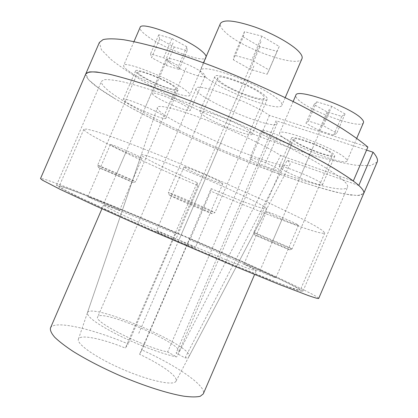 <?xml version="1.0" encoding="UTF-8"?>
<svg xmlns="http://www.w3.org/2000/svg" width="418" height="418" viewBox="0 0 418 418"><rect width="100%" height="100%" fill="white"/><g stroke="black" fill="none" stroke-linecap="round" stroke-linejoin="round"><path stroke-width="0.31" stroke-dasharray="2.09 1.57" d="M302.867 291.372C302.669 289.423 263.654 271.188 217.924 251.04C171.887 230.757 119.041 208.446 85.34 195.196C67.34 188.126 57.726 184.819 56.508 185.273L58.201 186.705L73.929 194.835L105.958 209.752L150.71 229.681L224.889 261.433L265.916 278.236L292.579 288.477C299.304 290.865 302.731 291.832 302.867 291.372L347.515 187.295C348.356 185.482 345.9 182.264 340.142 177.645C334.217 173.198 326.129 167.958 315.872 161.933C304.44 155.522 291.33 148.656 276.533 141.336C252.937 129.977 228.369 119.125 202.824 108.784C186.402 102.321 171.087 96.647 156.886 91.767C143.614 87.435 132.24 84.117 122.767 81.813C114.511 80.11 108.414 79.399 104.469 79.676L101.449 81.322C100.795 85.188 108.816 92.159 125.499 102.222C156.76 121.037 208.702 145.297 255.555 163.558C302.104 181.678 343.795 193.576 347.515 187.295M114.344 98.303C94.687 86.568 85.178 78.412 85.815 73.829L88.433 79.613L98.841 88.282L115.53 99.014C142.209 114.657 179.348 132.846 217.909 149.566C247.393 162.147 275.237 172.921 301.441 181.887C317.936 187.259 332.205 191.287 344.249 193.973L357.698 195.582L363.702 193.503L359.632 195.467L350.697 195.06L337.702 192.546C317.455 187.604 289.888 178.355 260.158 166.881C207.965 146.556 150.219 119.684 114.344 98.303M318.725 298.384C318.354 296.085 273.983 275.378 223.134 252.963C171.855 230.37 113.158 205.567 74.571 190.352C53.42 182.018 42.066 178.089 40.515 178.57M50.437 328.057C53.87 319.833 91.249 328.433 128.169 343.925L125.363 348.089C102.008 338.59 80.026 334.029 78.422 339.16C76.228 343.915 96.448 358.048 123.179 369.528C149.89 381.064 174.05 386.044 175.994 381.179C178.517 376.655 161.494 364.527 139.591 354.297L141.911 349.918C177.06 365.844 206.785 386.023 203.294 393.887M175.994 381.179L266.741 208.901C265.989 210.484 239.969 200.833 211.147 188.622L139.591 354.297M266.741 208.901C268.314 207.689 240.512 193.842 205.358 178.711C170.21 163.563 141.049 152.878 141.253 154.853C140.584 156.546 167.31 169.64 197.165 182.619L125.363 348.089M189.37 239.692L190.284 239.023C245.747 263.016 300.5 288.133 300.239 290.212L297.376 289.773L289.141 287.009L275.436 281.836L233.202 264.772L178.298 241.547L123.697 217.611L82.283 198.649L69.111 192.249L61.441 188.163L59.152 186.386C60.584 184.735 119.882 208.718 177.237 233.396L175.623 233.761C138.875 217.987 103.894 203.953 103.507 205.113L105.049 206.288L118.649 213.102C132.741 219.737 155.099 229.728 178.956 240.021L227.894 260.539L248.825 268.706L256.156 270.854C256.715 269.809 224.722 255.022 189.37 239.692L141.911 349.918M211.147 188.622L210.886 191.162L190.284 239.023M175.623 233.761L128.169 343.925M274.412 277.353C268.199 275.112 242.837 263.941 243.987 263.962L245.716 264.505C252.341 266.945 276.674 277.662 275.885 277.798L274.412 277.353M192.395 247.001C183.34 243.72 154.921 231.196 156.311 231.112L159.592 232.136C169.18 235.684 196.136 247.571 195.196 247.853L192.395 247.001M116.413 209.183C108.126 205.996 86.866 196.7 87.843 196.695L91.417 197.933C100.017 201.272 120.342 210.165 119.621 210.28L116.413 209.183M297.161 224.382C291.403 221.085 265.801 210.526 266.454 211.696L267.969 212.731C274.161 216.174 298.729 226.305 298.436 225.281L297.161 224.382M197.165 182.619L197.839 185.561C140.537 160.836 82.905 133.102 83.851 129.251L86.97 129.105L95.45 131.294L109.38 135.923L128.457 142.951C150.658 151.468 178.178 162.712 206.941 175.037L261.37 199.266L302.397 219.048L315.329 225.986L322.743 230.647L324.781 233.009C322.759 236.259 266.433 214.889 210.886 191.162M220.385 181.982C211.983 177.201 183.288 165.382 183.962 166.954L186.836 168.919C195.812 173.872 223.034 185.08 222.815 183.701L220.385 181.982M139.126 156.551C131.242 152.434 109.845 143.489 110.378 144.524L113.633 146.483C121.847 150.705 142.308 159.258 142.031 158.338L139.126 156.551M197.839 185.561L177.237 233.396M185.054 357.923L287.171 160.23C289.58 162.299 290.547 163.767 290.061 164.624C285.353 173.987 153.829 117.343 157.398 107.489C158.156 104.239 177.587 108.899 205.949 119.872C234.263 130.808 266.235 146.154 280.645 155.522L176.678 356.946C162.921 354.218 138.301 345.059 118.351 335.116C97.384 324.337 87.069 316.901 87.404 312.821C90.586 301.665 194.882 346.579 188.967 356.559C188.534 357.411 187.233 357.865 185.054 357.923L176.135 353.027L178.899 351.888C183.392 343.93 100.409 308.191 97.713 316.928C92.78 321.452 143.369 347.081 167.665 351.961L176.678 356.946M358.796 185.461L287.171 160.23M280.645 155.522L353.32 180.989M251.411 159.425C257.493 163.6 280.196 172.55 280.264 170.763L278.91 169.374C273.22 165.288 249.588 155.971 249.828 157.884L251.411 159.425M203.31 115.295C214.883 123.55 251.605 137.809 252.2 134.157C252.441 133.551 251.521 132.48 249.431 130.954C238.965 122.876 199.543 107.551 199.773 111.543C199.527 112.254 200.708 113.503 203.31 115.295M281.11 168.6C289.094 174.369 322.278 187.316 322.524 184.683L321.071 183.006C313.918 177.415 278.827 163.731 279.24 166.625L281.11 168.6M127.38 102.885C138.118 109.573 165.68 120.65 165.862 118.294C166.035 117.803 164.864 116.763 162.341 115.169C152.236 108.607 122.97 96.824 123.253 99.385C123.096 99.944 124.47 101.109 127.38 102.885M155.658 96.621C164.781 102.807 190.054 112.766 190.357 110.242C190.551 109.735 189.62 108.784 187.583 107.389C178.988 101.287 152.345 90.769 152.424 93.46C152.241 94.024 153.317 95.079 155.658 96.621M263.006 132.485C268.873 137.146 291.68 145.83 291.994 143.478L290.75 141.838C285.28 137.24 261.537 128.201 261.537 130.672L263.006 132.485M366.57 150.093L276.058 120.729L176.135 353.027M367.871 147.063L269.453 115.384C249.206 101.266 196.016 82.074 196.183 88.574C191.799 96.26 274.584 131.91 277.155 123.446L276.058 120.729M377.172 162.09L370.547 165.622L356.538 165.319C344.166 163.417 329.619 160.052 312.894 155.224C286.387 146.984 258.392 136.592 228.897 124.052C199.527 111.24 172.738 98.037 148.536 84.441C133.541 75.606 121.1 67.35 111.214 59.664L101.37 49.695L99.385 42.453M218.071 81.055C229.195 90.33 266.109 104.098 267.233 99.223C267.572 98.397 266.736 97.117 264.735 95.393C254.755 86.207 215.124 71.405 214.831 76.614C214.476 77.576 215.557 79.054 218.071 81.055M293.18 140.521C300.845 147.016 334.201 159.545 334.813 156.055L333.507 154.049C326.688 147.674 291.414 134.444 291.466 138.186L293.18 140.521M139.429 74.984C149.884 82.315 177.551 93.136 178.058 90.022C178.308 89.358 177.211 88.146 174.755 86.401C164.953 79.154 135.584 67.627 135.536 70.95C135.296 71.703 136.592 73.046 139.429 74.984M170.183 62.961C179.003 69.858 204.386 79.519 205.05 76.165C205.322 75.48 204.47 74.357 202.495 72.8C194.229 65.95 167.466 55.73 167.19 59.257C166.918 60.02 167.921 61.253 170.183 62.961M269.453 115.384L167.665 351.961M133.405 182.624L98.559 167.555C96.939 166.583 121.016 176.851 130.097 181.01L133.405 182.624L135.683 181.731L132.083 179.954C122.464 175.508 96.736 164.54 97.634 165.267L101.741 167.273C111.596 171.793 135.343 181.929 135.657 181.736M175.696 88.987C175.273 91.767 150.6 82.116 141.336 75.601C138.833 73.887 137.689 72.701 137.903 72.032C137.966 69.09 163.987 79.3 172.733 85.747C174.933 87.31 175.921 88.391 175.696 88.987L135.683 181.731M129.993 71.933C125.405 68.839 123.3 66.687 123.665 65.474C123.545 60.202 170.027 78.469 184.96 89.698C188.617 92.336 190.247 94.16 189.85 95.163C188.858 99.928 146.504 83.37 129.993 71.933M206.168 56.545L206.084 57.517C204.418 63.849 161.86 47.809 145.919 35.07C141.483 31.637 139.539 29.103 140.087 27.478M159.671 39.01L158.767 34.793L171.965 38.529L186.877 46.806L187.149 50.75L174.217 47.004L159.671 39.01L151.614 57.658L150.532 53.87L163.637 57.825L178.643 65.892L179.097 69.414L166.249 65.464L151.614 57.658M158.767 34.793L150.532 53.87M174.217 47.004L166.249 65.464M187.149 50.75L179.097 69.414M186.877 46.806L178.643 65.892M171.965 38.529L163.637 57.825M289.768 249.833C289.491 250.011 263.335 238.882 256.443 235.663L254.666 234.785C252.801 233.672 281.591 245.904 288.31 249.076L289.768 249.833L292.083 248.929L290.484 248.093C283.399 244.692 252.671 231.656 253.747 232.497L255.706 233.5C263.225 237.058 291.675 249.138 292.057 248.935M332.383 155.073C331.871 158.192 302.13 147.021 295.359 141.253L293.854 139.189C293.844 135.881 325.094 147.601 331.197 153.275L332.383 155.073L292.083 248.929M282.411 136.911C280.206 135.192 279.261 133.932 279.558 133.128C279.198 127.192 334.964 148.108 345.153 157.957C346.679 159.295 347.301 160.287 347.029 160.935C345.785 166.275 294.659 147.058 282.411 136.911M363.451 122.678C361.439 129.794 309.968 111.439 298.363 99.813C296.257 97.864 295.421 96.344 295.845 95.257M314.028 104.557L316.677 101.83L331.756 106.355L345.038 113.947L341.746 116.403L327.048 111.914L314.028 104.557L305.96 123.326L308.427 121.027L323.417 125.776L336.788 133.159L333.684 135.181L319.07 130.489L305.96 123.326M316.677 101.83L308.427 121.027M327.048 111.914L319.07 130.489M341.746 116.403L333.684 135.181M345.038 113.947L336.788 133.159M331.756 106.355L323.417 125.776M212.166 213.692C211.576 213.854 182.776 201.596 172.843 196.967L169.478 195.3C167.08 193.832 199.527 207.594 209.376 212.239L212.166 213.692L214.993 212.574L211.942 210.98C201.601 206.037 167.116 191.413 168.344 192.479L172.059 194.386C182.891 199.49 214.188 212.783 214.941 212.584M264.307 98.005C263.35 102.347 230.407 90.069 220.568 81.823C218.363 80.057 217.417 78.756 217.731 77.905C218.034 73.296 253.115 86.395 262.049 94.567C263.852 96.114 264.604 97.258 264.307 98.005L214.993 212.574M205.708 77.257C201.575 74.028 199.783 71.635 200.332 70.072C202.902 67.084 213.974 69.095 233.547 76.102C251.735 82.926 270.984 93.083 278.341 99.573C281.246 102.144 282.443 104.045 281.925 105.284C279.809 112.735 223.447 91.714 205.708 77.257M301.979 58.661C298.771 68.656 242.012 48.629 225.177 32.108C221.237 28.445 219.654 25.561 220.438 23.455M243.229 36.899L244.478 31.643L262.023 36.22L279.245 46.466L277.035 51.32L259.991 46.722L243.229 36.899L233.359 59.805L234.331 55.186L251.735 60.103L269.098 70.031L267.17 74.242L250.251 69.336L233.359 59.805M244.478 31.643L234.331 55.186M259.991 46.722L250.251 69.336M277.035 51.32L267.17 74.242M279.245 46.466L269.098 70.031M262.023 36.22L251.735 60.103M179.923 237.769L223.473 136.649M203.89 182.128L253.898 66.002M126.236 151.462L103.774 203.493M203.373 175.356L175.764 239.467M282.401 218.489L259.902 270.854M236.52 106.36L138.462 334.05M156.823 80.606L144.591 108.931M313.035 147.183L300.788 175.691M240.961 88.088L225.934 122.976M186.12 67.815L171.401 101.929M276.726 137.109L265.012 164.347M173.115 42.861L116.026 175.105M329.353 109.197L272.175 242.283M260.978 41.612L190.827 204.486M56.508 185.273L101.449 81.322M78.422 339.16L141.253 154.853M103.507 205.113L101.94 208.749M256.156 270.854L254.593 274.495M266.454 211.696L243.987 263.962M298.436 225.281L275.885 277.798M183.962 166.954L156.311 231.112M222.815 183.701L195.196 247.853M110.378 144.524L87.843 196.695M142.031 158.338L119.621 210.28M83.851 129.251L59.152 186.386M324.781 233.009L300.239 290.212M188.967 356.559L290.061 164.624M87.404 312.821L157.398 107.489M291.994 143.478L280.264 170.763M261.537 130.672L249.828 157.884M267.233 99.223L252.2 134.157M214.831 76.614L199.773 111.543M334.813 156.055L322.524 184.683M291.466 138.186L279.24 166.625M178.058 90.022L165.862 118.294M135.536 70.95L123.253 99.385M205.05 76.165L190.357 110.242M167.19 59.257L152.424 93.46M196.183 88.574L97.713 316.928M277.155 123.446L178.899 351.888M98.559 167.555L97.65 165.288M137.903 72.032L97.634 165.267M133.979 41.601L123.665 65.474M206.084 57.517L189.85 95.163M254.666 234.785L253.763 232.523M293.854 139.189L253.747 232.497M293.138 101.548L279.558 133.128M356.747 138.29L347.029 160.935M169.478 195.3L168.376 192.526M217.731 77.905L168.344 192.479M203.477 62.784L200.332 70.072M285.207 97.65L281.925 105.284"/><path stroke-width="0.63" d="M373.06 152.199C376.822 156.531 378.191 159.828 377.172 162.09L318.725 298.384C318.594 298.88 315.083 297.919 308.191 295.505L278.853 284.303L232.654 265.42L147.962 229.195L96.71 206.382L60.197 189.375L42.417 180.174L40.515 178.57L99.385 42.453L103.094 39.595C107.64 38.55 114.522 38.602 123.744 39.741C134.298 41.554 146.948 44.554 161.693 48.739C177.478 53.593 194.522 59.445 212.819 66.305C241.311 77.429 268.831 89.546 295.374 102.661C312.047 111.193 326.881 119.36 339.881 127.156C351.59 134.586 360.922 141.221 367.871 147.063L353.32 180.989C346.083 175.795 336.495 169.75 324.546 162.863L303.75 151.666C272.949 135.84 233.887 118.169 196.836 103.387C178.627 96.292 161.724 90.095 146.122 84.802C131.586 80.12 119.172 76.562 108.884 74.122L96.73 72.021C90.816 71.645 87.179 72.246 85.815 73.829L89.217 71.964C93.658 71.63 100.555 72.429 109.913 74.352C120.682 76.964 133.65 80.747 148.813 85.695C165.063 91.286 182.593 97.791 201.408 105.211C230.689 117.097 258.721 129.523 285.504 142.491C302.24 150.82 316.98 158.6 329.724 165.821C341.088 172.582 349.95 178.418 356.308 183.324C362.15 188.168 364.611 191.559 363.702 193.503C364.454 191.857 362.819 189.176 358.796 185.461L373.06 152.199L366.57 150.093M254.593 274.495L203.294 393.887L200.217 396.29C196.47 397.157 190.969 397.116 183.711 396.17C167.884 393.516 144.398 386.054 120.452 375.86C102.227 367.83 86.448 359.679 73.119 351.413C65.229 346.188 59.1 341.475 54.727 337.269C51.445 333.449 50.019 330.382 50.437 328.057L101.94 208.749M133.979 41.601L140.087 27.478C140.647 20.628 187.337 38.352 201.638 51.033C204.392 53.337 205.902 55.176 206.168 56.545M293.138 101.548L295.845 95.257C296.237 87.571 352.384 107.541 361.857 119.036C363.289 120.583 363.822 121.8 363.451 122.678L356.747 138.29M203.477 62.784L220.438 23.455C223.541 19.223 234.968 20.393 254.719 26.966C273.027 33.482 292.025 44.193 298.938 51.696C301.671 54.664 302.684 56.984 301.979 58.661L285.207 97.65"/></g></svg>
